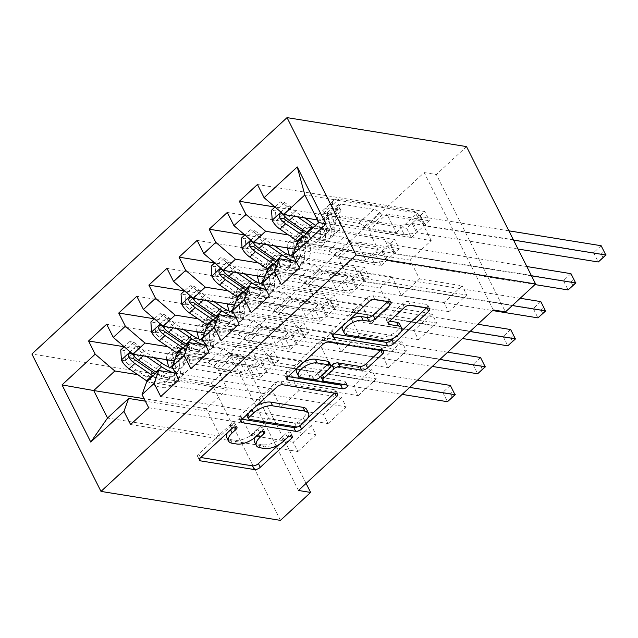 <?xml version="1.0" encoding="UTF-8"?>
<svg xmlns="http://www.w3.org/2000/svg" width="638" height="638" viewBox="0 0 638 638"><rect width="100%" height="100%" fill="white"/><g stroke="black" fill="none" stroke-linecap="round" stroke-linejoin="round"><path stroke-width="0.48" stroke-dasharray="3.19 2.39" d="M227.256 432.947A14.674 6.707 153.3 0 1 230.278 429.246L234.345 425.474A3.214 1.467 153.3 0 0 235.127 423.696A3.214 1.467 153.3 0 0 234.329 423.217A3.214 1.467 153.3 0 0 230.166 424.804L198.713 453.945A4.586 2.097 153.3 0 0 197.605 456.489A4.586 2.097 153.3 0 0 198.737 457.175L200.755 457.494M278.83 444.686L289.883 434.446A3.214 1.467 153.3 0 0 290.657 432.66A3.214 1.467 153.3 0 0 289.867 432.181A3.214 1.467 153.3 0 0 285.704 433.768L281.629 437.54L283.503 441.249M255.048 437.373A14.674 6.707 153.3 0 1 258.047 433.728L262.114 429.964A3.214 1.467 153.3 0 0 262.896 428.178A3.214 1.467 153.3 0 0 262.098 427.699A3.214 1.467 153.3 0 0 257.935 429.286L253.86 433.058L255.734 436.767M251.213 312.756L418.52 339.759L413.847 330.476L431.942 313.713L389.355 306.838L379.929 288.089L391.987 276.908L296.144 261.436M418.52 339.759L436.615 322.995L431.942 313.713M258.31 262.896L348.013 277.378L338.587 258.629L381.173 265.504L376.5 256.221L394.595 239.449L227.287 212.446M381.173 265.504L399.268 248.732L394.595 239.449M190.898 368.644L358.205 395.648L353.532 386.365L371.627 369.601L329.041 362.727L319.614 343.97L331.672 332.797L235.829 317.325M358.205 395.648L376.3 378.876L371.627 369.601M197.995 318.785L287.698 333.267L278.264 314.51L320.85 321.385L316.185 312.102L334.28 295.338L166.973 268.335M320.85 321.385L338.945 304.621L334.28 295.338M130.583 424.525L297.89 451.537L293.217 442.254L311.312 425.482L268.726 418.608L259.299 399.859L271.357 388.686L175.514 373.214M297.89 451.537L315.977 434.765L311.312 425.482M137.68 374.673L227.383 389.148L217.949 370.399L260.535 377.273L255.87 367.99L273.965 351.227L106.658 324.224M260.535 377.273L278.631 360.51L273.965 351.227M298.456 490.47L229.361 353.085L424.182 172.571L493.278 309.948M167.842 346.729L257.537 361.204L248.11 342.454L290.697 349.329L286.031 340.046L304.119 323.283L136.819 296.279M290.697 349.329L308.792 332.565L304.119 323.283M160.736 396.581L328.044 423.592L323.378 414.309L341.474 397.538L298.887 390.663L289.453 371.914L301.519 360.741L205.667 345.27M328.044 423.592L346.139 406.821L341.474 397.538M228.157 290.84L317.86 305.323L308.425 286.566L351.012 293.44L346.346 284.157L364.442 267.394L197.134 240.39M351.012 293.44L369.107 276.677L364.442 267.394M221.051 340.7L388.359 367.703L383.693 358.42L401.788 341.657L359.202 334.783L349.768 316.033L361.834 304.852L265.982 289.381M388.359 367.703L406.454 350.94L401.788 341.657M288.472 234.951L378.174 249.434L368.74 230.685L411.327 237.559L406.661 228.276L424.756 211.505L257.449 184.502M411.327 237.559L429.422 220.788L424.756 211.505M281.374 284.811L448.673 311.815L444.008 302.532L462.103 285.768L419.517 278.894L410.082 260.144L431.192 240.582L318.641 222.415M448.673 311.815L466.769 295.051L462.103 285.768M379.929 288.089L267.378 269.922M317.397 219.935L396.27 232.663L386.835 213.913L429.422 220.788M431.192 240.582L417.38 213.108L396.27 232.663M417.38 213.108L304.828 194.941M349.768 316.033L237.216 297.866M378.174 249.434L366.108 260.607L356.674 241.858L399.268 248.732M293.408 253.294L295.538 251.324L294.916 249.155L366.108 260.607M319.614 343.97L207.063 325.803M348.013 277.378L335.947 288.551L326.52 269.802L369.107 276.677M264.77 277.067L335.947 288.551M289.453 371.914L176.901 353.747M317.86 305.323L305.793 316.496L296.359 297.747L338.945 304.621M234.617 305.012L305.793 316.496M259.299 399.859L146.748 381.691M287.698 333.267L275.632 344.44L266.206 325.691L308.792 332.565M198.546 331.999L202.988 327.876L204.431 332.948L275.632 344.44M227.383 389.148L206.273 408.711L220.094 436.185L241.204 416.63L145.352 401.158M220.094 436.185L107.543 418.018M257.537 361.204L245.478 372.385L236.044 353.635L278.631 360.51M168.384 359.944L172.826 355.821L174.278 360.893L245.478 372.385M466.506 146.596L436.352 174.541L505.448 311.918M424.182 172.571L436.352 174.541M229.361 353.085L241.531 355.055L211.369 382.999L31.9 354.026M306.081 483.405L241.531 355.055M280.465 520.377L211.369 382.999M410.082 260.144L297.531 241.977M206.273 408.711L144.108 398.678M368.74 230.685L386.835 213.913M338.587 258.629L356.674 241.858M308.425 286.566L326.52 269.802M278.264 314.51L296.359 297.747M248.11 342.454L266.206 325.691M217.949 370.399L236.044 353.635M293.217 442.254L250.63 435.379L241.204 416.63M250.63 435.379L268.726 418.608M323.378 414.309L280.792 407.435L271.357 388.686M280.792 407.435L298.887 390.663M353.532 386.365L310.945 379.49L301.519 360.741M310.945 379.49L329.041 362.727M383.693 358.42L341.107 351.546L331.672 332.797M341.107 351.546L359.202 334.783M413.847 330.476L371.26 323.602L361.834 304.852M371.26 323.602L389.355 306.838M444.008 302.532L401.422 295.657L391.987 276.908M401.422 295.657L419.517 278.894M255.87 367.99L124.187 346.737M148.678 407.762L315.977 434.765M286.031 340.046L154.348 318.793L159.931 313.633L163.886 314.271L154.835 322.653L150.887 322.015M178.831 379.817L346.139 406.821M316.185 312.102L184.51 290.848L190.092 285.688L194.04 286.326L184.996 294.708L181.04 294.07M208.993 351.873L376.3 378.876M346.346 284.157L214.663 262.904M239.146 323.929L406.454 350.94M376.5 256.221L244.825 234.959M269.308 295.984L436.615 322.995M406.661 228.276L274.978 207.023L280.56 201.855L284.516 202.493L275.472 210.875L271.517 210.237M299.469 268.048L466.769 295.051M226.721 437.389A14.674 6.707 153.3 0 0 230.358 439.566L232.224 443.282M253.86 433.058A14.674 6.707 153.3 0 1 234.84 440.292L230.358 439.566M254.482 441.871A14.674 6.707 153.3 0 0 258.127 444.048L259.993 447.764M281.629 437.54A14.674 6.707 153.3 0 1 262.601 444.774L258.127 444.048M334.479 393.12L334.655 392.96A4.586 2.097 153.3 0 0 335.763 390.416A4.586 2.097 153.3 0 0 334.631 389.73L280.887 381.053A4.586 2.097 153.3 0 0 274.938 383.318L240.008 415.681A4.586 2.097 153.3 0 0 238.899 418.225A4.586 2.097 153.3 0 0 240.032 418.911L242.049 419.238M297.196 426.942A4.586 2.097 153.3 0 0 299.724 425.323L307.987 417.667M256.404 405.935A14.674 6.707 153.3 0 0 251.739 409.365L247.448 413.344A3.214 1.467 153.3 0 0 246.619 415.003M246.667 415.123A3.214 1.467 153.3 0 0 247.464 415.601L249.33 419.31M306.655 409.516A14.674 6.707 153.3 0 1 303.09 417.651L298.799 421.63A3.214 1.467 153.3 0 1 294.636 423.209L247.464 415.601M288.081 376.579L286.063 376.26A4.586 2.097 153.3 0 1 284.931 375.575A4.586 2.097 153.3 0 1 286.039 373.031L320.97 340.668L322.836 344.376M380.511 350.469L380.687 350.302A4.586 2.097 153.3 0 0 381.795 347.766A4.586 2.097 153.3 0 0 380.663 347.08L326.919 338.403A4.586 2.097 153.3 0 0 320.97 340.668M330.955 366.172L322.134 374.346A4.586 2.097 153.3 0 0 320.914 376.372M321.018 376.891A4.586 2.097 153.3 0 0 322.158 377.576L344.847 381.237L346.721 384.953M343.507 384.435A3.214 1.467 153.3 0 0 345.644 381.715A3.214 1.467 153.3 0 0 344.847 381.237M303.329 362.456A12.266 5.606 153.3 0 0 296.965 368.357M296.495 372.098A12.266 5.606 153.3 0 0 299.541 373.924L301.407 377.632M328.977 361.945A4.586 2.097 153.3 0 1 327.868 364.489L317.955 373.677A4.586 2.097 153.3 0 1 312.006 375.934L299.541 373.924M387.872 301.575L388.048 301.415A4.586 2.097 153.3 0 0 389.164 298.871A4.586 2.097 153.3 0 0 388.024 298.185L372.943 295.753A4.586 2.097 153.3 0 0 367.002 298.018L332.071 330.38A4.586 2.097 153.3 0 0 330.962 332.924A4.586 2.097 153.3 0 0 332.095 333.602L334.113 333.929M349.68 319.51A12.266 5.606 153.3 0 0 342.678 325.994M342.383 329.423A12.266 5.606 153.3 0 0 345.421 331.25L347.287 334.958M399.683 324.112A12.266 5.606 153.3 0 1 394.188 332.9A12.266 5.606 153.3 0 1 380.806 336.96L345.421 331.25M426.543 307.819L426.718 307.652A4.586 2.097 153.3 0 0 427.827 305.108A4.586 2.097 153.3 0 0 426.694 304.43L408.48 301.487A4.586 2.097 153.3 0 0 402.53 303.752L387.585 317.604A4.586 2.097 153.3 0 0 386.469 320.148A4.586 2.097 153.3 0 0 387.609 320.826L389.627 321.153M394.252 337.733L401.254 331.25M172.826 355.821A17.059 8.103 -132.8 0 1 173.759 348.675A17.059 8.103 -132.8 0 1 178.536 347.638L183.473 348.428A2.807 1.284 153.3 0 0 187.101 347.048A2.807 1.284 153.3 0 0 187.787 345.493A2.807 1.284 153.3 0 0 187.086 345.078L182.157 344.281A17.059 8.103 47.2 0 0 177.38 345.325A17.059 8.103 47.2 0 0 176.447 352.471L178.52 359.744L184.254 354.433L182.181 347.16A17.059 8.103 -132.8 0 1 183.114 340.014A17.059 8.103 -132.8 0 1 187.891 338.969L263.996 351.259L268.67 360.542L231.554 354.553L216.481 368.525L213.714 366.156A10.152 4.825 47.2 0 0 207.852 363.038L175.235 357.774A10.982 5.216 -132.8 0 0 172.164 358.444A10.982 5.216 -132.8 0 0 171.558 363.046L173.632 370.319A35.744 16.987 47.2 0 1 171.678 385.296L177.412 379.985A35.744 16.987 47.2 0 0 179.366 365.008L173.632 370.319M174.708 373.078A35.744 16.987 47.2 0 0 186.759 371.324A35.744 16.987 47.2 0 0 188.712 356.347L182.986 361.658L180.913 354.377A10.982 5.216 -132.8 0 1 181.511 349.776A10.982 5.216 -132.8 0 1 184.581 349.106L189.518 349.903A2.807 1.284 -26.7 0 1 190.212 350.318A2.807 1.284 -26.7 0 1 189.534 351.873A2.807 1.284 -26.7 0 1 185.897 353.261L180.969 352.463A10.982 5.216 47.2 0 0 177.89 353.133A10.982 5.216 47.2 0 0 177.292 357.735L179.366 365.008M121.443 360.175L125.399 360.813A6.308 2.999 47.2 0 0 129.267 365.119L146.7 377.082A29.675 14.1 47.2 0 0 167.547 380.838A29.675 14.1 47.2 0 0 169.174 368.405L168.775 367.01M166.765 359.68A17.059 8.103 -132.8 0 1 168.033 353.986A17.059 8.103 -132.8 0 1 172.81 352.942L248.924 365.231L261.373 363.373A4.673 2.137 -26.7 0 1 262.728 363.357L442.812 392.426L447.477 401.709M216.481 368.525L253.589 374.514L248.924 365.231M147.25 381.229A35.744 16.987 47.2 0 0 171.678 385.296M140.48 346.841L136.524 346.203L129.769 341.569L133.725 342.207L140.48 346.841A6.308 2.999 47.2 0 0 144.347 351.147L153.718 357.575M136.524 346.203A12.385 5.886 47.2 0 0 144.204 354.832L146.509 356.411M188.712 356.347L186.639 349.074A10.982 5.216 -132.8 0 1 187.237 344.472A10.982 5.216 -132.8 0 1 190.315 343.802L222.925 349.066A10.152 4.825 -132.8 0 1 228.787 352.184L231.554 354.553M173.113 368.445A29.675 14.1 47.2 0 0 182.627 366.866A29.675 14.1 47.2 0 0 184.254 354.433M129.769 341.569L124.195 346.737M133.725 342.207L124.681 350.597L120.726 349.959M125.399 360.813L124.681 350.597M152.976 375.918A35.744 16.987 47.2 0 0 177.412 379.985M172.778 365.072L174.908 363.102A29.675 14.1 -132.8 0 1 173.281 375.535A29.675 14.1 -132.8 0 1 155.417 373.653M417.531 380.136L270.265 356.371A4.673 2.137 -26.7 0 1 269.348 355.988L263.996 351.259M450.348 385.44L442.812 392.426L450.428 393.75L453.443 390.958M174.908 363.102L174.286 360.933M182.986 361.658A35.744 16.987 -132.8 0 1 181.025 376.635A35.744 16.987 -132.8 0 1 156.597 372.568M133.326 358.42L134.937 353.867L136.947 355.063A6.308 2.999 47.2 0 0 138.613 356.459L156.055 368.413A29.675 14.1 47.2 0 0 176.901 372.177A29.675 14.1 47.2 0 0 178.52 359.744M253.589 374.514L266.046 372.656A4.673 2.137 -26.7 0 1 267.402 372.64L402.147 394.388M409.692 387.402L274.938 365.654A4.673 2.137 -26.7 0 1 274.021 365.271L268.67 360.542M452.294 397.466L450.428 393.75M202.988 327.876A17.059 8.103 -132.8 0 1 203.921 320.731A17.059 8.103 -132.8 0 1 208.698 319.694L213.626 320.491A2.807 1.284 153.3 0 0 217.263 319.104A2.807 1.284 153.3 0 0 217.941 317.549A2.807 1.284 153.3 0 0 217.247 317.134L212.318 316.336A17.059 8.103 47.2 0 0 207.541 317.381A17.059 8.103 47.2 0 0 206.608 324.527L208.682 331.8L214.408 326.496L212.334 319.215A17.059 8.103 -132.8 0 1 213.267 312.07A17.059 8.103 -132.8 0 1 218.044 311.025L294.158 323.314L298.823 332.597L261.716 326.608L246.635 340.58L243.868 338.212A10.152 4.825 47.2 0 0 238.006 335.094L205.396 329.83A10.982 5.216 -132.8 0 0 202.318 330.5A10.982 5.216 -132.8 0 0 201.72 335.102L203.793 342.375A35.744 16.987 47.2 0 1 201.839 357.352L207.565 352.04A35.744 16.987 47.2 0 0 209.519 337.063L203.793 342.375M204.862 345.142A35.744 16.987 47.2 0 0 216.92 343.38A35.744 16.987 47.2 0 0 218.874 328.403L213.14 333.714L211.066 326.433A10.982 5.216 -132.8 0 1 211.664 321.839A10.982 5.216 -132.8 0 1 214.743 321.161L219.671 321.959A2.807 1.284 -26.7 0 1 220.373 322.381A2.807 1.284 -26.7 0 1 219.687 323.929A2.807 1.284 -26.7 0 1 216.059 325.316L211.122 324.519A10.982 5.216 47.2 0 0 208.052 325.189A10.982 5.216 47.2 0 0 207.446 329.79L209.519 337.063M151.605 332.231L155.56 332.869A6.308 2.999 47.2 0 0 159.428 337.175L176.862 349.138A29.675 14.1 47.2 0 0 197.708 352.894A29.675 14.1 47.2 0 0 199.335 340.469L198.936 339.065M196.919 331.736A17.059 8.103 -132.8 0 1 198.187 326.042A17.059 8.103 -132.8 0 1 202.964 324.997L279.077 337.287L291.534 335.428A4.673 2.137 -26.7 0 1 292.89 335.413L472.965 364.481L477.639 373.764M246.635 340.58L283.75 346.57L279.077 337.287M177.404 353.285A35.744 16.987 47.2 0 0 201.839 357.352M163.886 314.271L170.641 318.896A6.308 2.999 47.2 0 0 174.501 323.203L183.872 329.631M170.641 318.896L166.685 318.258A12.385 5.886 47.2 0 0 174.365 326.887L176.662 328.466M218.874 328.403L216.8 321.129A10.982 5.216 -132.8 0 1 217.399 316.528A10.982 5.216 -132.8 0 1 220.477 315.858L253.087 321.121A10.152 4.825 -132.8 0 1 258.948 324.24L261.716 326.608M203.275 340.501A29.675 14.1 47.2 0 0 212.789 338.922A29.675 14.1 47.2 0 0 214.408 326.496M166.685 318.258L159.931 313.633M155.56 332.869L154.835 322.653M183.138 347.973A35.744 16.987 47.2 0 0 207.565 352.04M202.932 337.127L205.061 335.157A29.675 14.1 -132.8 0 1 203.442 347.59A29.675 14.1 -132.8 0 1 185.578 345.716M447.685 352.2L300.426 328.426A4.673 2.137 -26.7 0 1 299.509 328.044L294.158 323.314M480.51 357.495L472.965 364.481L480.581 365.805L483.604 363.014M205.061 335.157L204.447 332.988M213.14 333.714A35.744 16.987 -132.8 0 1 211.186 348.691A35.744 16.987 -132.8 0 1 186.759 344.624M163.488 330.476L165.098 325.93L167.108 327.119A6.308 2.999 47.2 0 0 168.775 328.514L186.208 340.469A29.675 14.1 47.2 0 0 207.055 344.233A29.675 14.1 47.2 0 0 208.682 331.8M283.75 346.57L296.199 344.711A4.673 2.137 -26.7 0 1 297.555 344.695L432.309 366.443M439.845 359.457L305.092 337.709A4.673 2.137 -26.7 0 1 304.174 337.327L298.823 332.597M482.456 369.522L480.581 365.805M234.593 305.004L233.141 299.932A17.059 8.103 -132.8 0 1 234.074 292.786A17.059 8.103 -132.8 0 1 238.851 291.749L243.788 292.547A2.807 1.284 153.3 0 0 247.424 291.159A2.807 1.284 153.3 0 0 248.102 289.604A2.807 1.284 153.3 0 0 247.408 289.189L242.472 288.392A17.059 8.103 47.2 0 0 237.695 289.437A17.059 8.103 47.2 0 0 236.762 296.582L238.835 303.855L244.569 298.552L242.496 291.271A17.059 8.103 -132.8 0 1 243.429 284.125A17.059 8.103 -132.8 0 1 248.206 283.089L324.319 295.37L328.985 304.653L291.869 298.664L276.796 312.636L274.029 310.267A10.152 4.825 47.2 0 0 268.167 307.149L235.55 301.886A10.982 5.216 -132.8 0 0 232.479 302.556A10.982 5.216 -132.8 0 0 231.873 307.157L233.955 314.43A35.744 16.987 47.2 0 1 231.993 329.407L237.727 324.096A35.744 16.987 47.2 0 0 239.681 309.119L233.955 314.43M235.023 317.198A35.744 16.987 47.2 0 0 247.073 315.435A35.744 16.987 47.2 0 0 249.027 300.458L243.301 305.769L241.228 298.496A10.982 5.216 -132.8 0 1 241.826 293.895A10.982 5.216 -132.8 0 1 244.904 293.225L249.833 294.014A2.807 1.284 -26.7 0 1 250.527 294.437A2.807 1.284 -26.7 0 1 249.849 295.992A2.807 1.284 -26.7 0 1 246.212 297.372L241.284 296.574A10.982 5.216 47.2 0 0 238.205 297.244A10.982 5.216 47.2 0 0 237.607 301.846L239.681 309.119M181.758 304.286L185.714 304.924A6.308 2.999 47.2 0 0 189.582 309.231L207.015 321.193A29.675 14.1 47.2 0 0 227.87 324.949A29.675 14.1 47.2 0 0 229.489 312.524L229.09 311.121M227.08 303.792A17.059 8.103 -132.8 0 1 228.348 298.098A17.059 8.103 -132.8 0 1 233.125 297.061L309.239 309.342L321.688 307.492A4.673 2.137 -26.7 0 1 323.043 307.468L503.127 336.537L507.792 345.82M276.796 312.636L313.904 318.625L309.239 309.342M207.565 325.34A35.744 16.987 47.2 0 0 231.993 329.407M194.04 286.326L200.795 290.952A6.308 2.999 47.2 0 0 204.662 295.258L214.033 301.686M200.795 290.952L196.839 290.314A12.385 5.886 47.2 0 0 204.519 298.943L206.824 300.522M249.027 300.458L246.954 293.185A10.982 5.216 -132.8 0 1 247.552 288.583A10.982 5.216 -132.8 0 1 250.63 287.913L283.248 293.177A10.152 4.825 -132.8 0 1 289.11 296.295L291.869 298.664M233.428 312.556A29.675 14.1 47.2 0 0 242.942 310.985A29.675 14.1 47.2 0 0 244.569 298.552M196.839 290.314L190.092 285.688M185.714 304.924L184.996 294.708M213.291 320.029A35.744 16.987 47.2 0 0 237.727 324.096M233.093 309.183L235.223 307.213A29.675 14.1 -132.8 0 1 233.596 319.646A29.675 14.1 -132.8 0 1 215.732 317.772M477.846 324.256L330.588 300.482A4.673 2.137 -26.7 0 1 329.671 300.099L324.319 295.37M510.663 329.551L503.127 336.537L510.743 337.861L513.757 335.07M235.223 307.213L234.601 305.044M243.301 305.769A35.744 16.987 -132.8 0 1 241.347 320.747A35.744 16.987 -132.8 0 1 216.912 316.679M193.641 302.532L195.26 297.986L197.262 299.182A6.308 2.999 47.2 0 0 198.928 300.57L216.37 312.532A29.675 14.1 47.2 0 0 237.216 316.288A29.675 14.1 47.2 0 0 238.835 303.855M313.904 318.625L326.361 316.767A4.673 2.137 -26.7 0 1 327.717 316.751L462.462 338.499M470.007 331.513L335.253 309.765A4.673 2.137 -26.7 0 1 334.336 309.382L328.985 304.653M512.609 341.577L510.743 337.861M264.746 277.059L263.303 271.995A17.059 8.103 -132.8 0 1 264.236 264.842A17.059 8.103 -132.8 0 1 269.013 263.805L273.941 264.603A2.807 1.284 153.3 0 0 277.578 263.215A2.807 1.284 153.3 0 0 278.256 261.668A2.807 1.284 153.3 0 0 277.562 261.245L272.633 260.448A17.059 8.103 47.2 0 0 267.856 261.492A17.059 8.103 47.2 0 0 266.923 268.638L268.997 275.919L274.723 270.608L272.649 263.327A17.059 8.103 -132.8 0 1 273.582 256.181A17.059 8.103 -132.8 0 1 278.359 255.144L354.473 267.426L359.146 276.709L322.031 270.719L306.95 284.692L304.182 282.323A10.152 4.825 47.2 0 0 298.321 279.205L265.711 273.941A10.982 5.216 -132.8 0 0 262.633 274.611A10.982 5.216 -132.8 0 0 262.035 279.213L264.108 286.486A35.744 16.987 47.2 0 1 262.154 301.463L267.88 296.16A35.744 16.987 47.2 0 0 269.842 281.183L264.108 286.486M265.177 289.253A35.744 16.987 47.2 0 0 277.235 287.491A35.744 16.987 47.2 0 0 279.189 272.514L273.455 277.825L271.381 270.552A10.982 5.216 -132.8 0 1 271.987 265.95A10.982 5.216 -132.8 0 1 275.058 265.28L279.994 266.078A2.807 1.284 -26.7 0 1 280.688 266.493A2.807 1.284 -26.7 0 1 280.01 268.048A2.807 1.284 -26.7 0 1 276.374 269.427L271.437 268.63A10.982 5.216 47.2 0 0 268.367 269.3A10.982 5.216 47.2 0 0 267.761 273.901L269.842 281.183M211.92 276.342L215.875 276.988A6.308 2.999 47.2 0 0 219.743 281.286L237.176 293.249A29.675 14.1 47.2 0 0 258.023 297.013A29.675 14.1 47.2 0 0 259.65 284.58L259.251 283.176M257.234 275.847A17.059 8.103 -132.8 0 1 258.51 270.153A17.059 8.103 -132.8 0 1 263.279 269.116L339.392 281.398L351.849 279.548A4.673 2.137 -26.7 0 1 353.205 279.524L533.28 308.593L537.954 317.876M306.95 284.692L344.065 290.681L339.392 281.398M237.719 297.396A35.744 16.987 47.2 0 0 262.154 301.463M230.956 263.016L227 262.377L220.246 257.744L224.201 258.382L230.956 263.016A6.308 2.999 47.2 0 0 234.816 267.314L244.187 273.742M227 262.377A12.385 5.886 47.2 0 0 234.68 270.998L236.977 272.578M279.189 272.514L277.115 265.241A10.982 5.216 -132.8 0 1 277.713 260.639A10.982 5.216 -132.8 0 1 280.792 259.969L313.402 265.233A10.152 4.825 -132.8 0 1 319.263 268.351L322.031 270.719M263.59 284.612A29.675 14.1 47.2 0 0 273.104 283.041A29.675 14.1 47.2 0 0 274.723 270.608M220.246 257.744L214.671 262.912M224.201 258.382L215.15 266.764L211.202 266.126M215.875 276.988L215.15 266.764M243.453 292.084A35.744 16.987 47.2 0 0 267.88 296.16M263.247 281.238L265.376 279.269A29.675 14.1 -132.8 0 1 263.757 291.702A29.675 14.1 -132.8 0 1 245.893 289.827M520.169 298.273L360.741 272.538A4.673 2.137 -26.7 0 1 359.824 272.155L354.473 267.426M540.825 301.607L533.28 308.593L540.904 309.924L543.919 307.125M265.376 279.269L264.762 277.099M273.455 277.825A35.744 16.987 -132.8 0 1 271.501 292.802A35.744 16.987 -132.8 0 1 247.073 288.735M223.802 274.587L225.413 270.041L227.423 271.238A6.308 2.999 47.2 0 0 229.09 272.625L246.523 284.588A29.675 14.1 47.2 0 0 267.37 288.344A29.675 14.1 47.2 0 0 268.997 275.919M344.065 290.681L356.514 288.831A4.673 2.137 -26.7 0 1 357.87 288.807L492.624 310.562M512.33 305.538L365.414 281.821A4.673 2.137 -26.7 0 1 364.489 281.438L359.146 276.709M542.771 313.633L540.904 309.924M294.908 249.115L293.464 244.051A17.059 8.103 -132.8 0 1 294.397 236.905A17.059 8.103 -132.8 0 1 299.166 235.861L304.103 236.658A2.807 1.284 153.3 0 0 307.739 235.278A2.807 1.284 153.3 0 0 308.417 233.723A2.807 1.284 153.3 0 0 307.723 233.301L302.787 232.511A17.059 8.103 47.2 0 0 298.01 233.548A17.059 8.103 47.2 0 0 297.077 240.693L299.158 247.975L304.884 242.663L302.811 235.382A17.059 8.103 -132.8 0 1 303.744 228.237A17.059 8.103 -132.8 0 1 308.521 227.2L384.634 239.481L389.3 248.764L352.192 242.775L337.111 256.747L334.344 254.379A10.152 4.825 47.2 0 0 328.482 251.26L295.865 245.997A10.982 5.216 -132.8 0 0 292.794 246.667A10.982 5.216 -132.8 0 0 292.188 251.268L294.27 258.542A35.744 16.987 47.2 0 1 292.308 273.519L298.042 268.215A35.744 16.987 47.2 0 0 299.996 253.238L294.27 258.542M295.338 261.309A35.744 16.987 47.2 0 0 307.388 259.546A35.744 16.987 47.2 0 0 309.342 244.569L303.616 249.881L301.543 242.607A10.982 5.216 -132.8 0 1 302.141 238.006A10.982 5.216 -132.8 0 1 305.219 237.336L310.148 238.134A2.807 1.284 -26.7 0 1 310.842 238.548A2.807 1.284 -26.7 0 1 310.164 240.103A2.807 1.284 -26.7 0 1 306.527 241.483L301.599 240.686A10.982 5.216 47.2 0 0 298.52 241.355A10.982 5.216 47.2 0 0 297.922 245.957L299.996 253.238M242.081 248.405L246.037 249.043A6.308 2.999 47.2 0 0 249.897 253.342L267.33 265.304A29.675 14.1 47.2 0 0 288.185 269.069A29.675 14.1 47.2 0 0 289.804 256.635L289.405 255.24M287.395 247.903A17.059 8.103 -132.8 0 1 288.663 242.209A17.059 8.103 -132.8 0 1 293.44 241.172L369.554 253.453L382.01 251.603A4.673 2.137 -26.7 0 1 383.358 251.579L563.442 280.648L568.107 289.931M337.111 256.747L374.219 262.736L369.554 253.453M267.88 269.451A35.744 16.987 47.2 0 0 292.308 273.519M261.109 235.071L257.154 234.433L250.407 229.8L254.355 230.438L261.109 235.071A6.308 2.999 47.2 0 0 264.977 239.37L274.348 245.797M257.154 234.433A12.385 5.886 47.2 0 0 264.842 243.062L267.139 244.633M309.342 244.569L307.269 237.296A10.982 5.216 -132.8 0 1 307.875 232.695A10.982 5.216 -132.8 0 1 310.945 232.025L343.563 237.288A10.152 4.825 -132.8 0 1 349.425 240.406L352.192 242.775M293.743 256.667A29.675 14.1 47.2 0 0 303.257 255.096A29.675 14.1 47.2 0 0 304.884 242.663M250.407 229.8L244.825 234.967M254.355 230.438L245.311 238.819L241.355 238.181M246.037 249.043L245.311 238.819M273.606 264.14A35.744 16.987 47.2 0 0 298.042 268.215M295.538 251.324A29.675 14.1 -132.8 0 1 293.911 263.757A29.675 14.1 -132.8 0 1 276.047 261.883M526.836 266.54L390.903 244.593A4.673 2.137 -26.7 0 1 389.985 244.21L384.634 239.481M570.978 273.662L563.442 280.648L571.058 281.98L574.072 279.181M303.616 249.881A35.744 16.987 -132.8 0 1 301.662 264.858A35.744 16.987 -132.8 0 1 277.227 260.79M253.956 246.643L255.575 242.097L257.577 243.293A6.308 2.999 47.2 0 0 259.251 244.681L276.685 256.643A29.675 14.1 47.2 0 0 297.531 260.4A29.675 14.1 47.2 0 0 299.158 247.975M374.219 262.736L386.676 260.886A4.673 2.137 -26.7 0 1 388.032 260.862L534.947 284.58M531.502 275.823L395.568 253.876A4.673 2.137 -26.7 0 1 394.651 253.493L389.3 248.764M572.924 285.688L571.058 281.98M272.235 220.461L276.19 221.099A6.308 2.999 47.2 0 0 280.058 225.397L297.491 237.36A29.675 14.1 47.2 0 0 318.338 241.124A29.675 14.1 47.2 0 0 319.965 228.691L325.691 223.38L323.618 216.107A17.059 8.103 -132.8 0 1 324.551 208.961A17.059 8.103 -132.8 0 1 329.328 207.916L334.256 208.714A2.807 1.284 153.3 0 0 337.893 207.334A2.807 1.284 153.3 0 0 338.571 205.779A2.807 1.284 153.3 0 0 337.877 205.356L332.948 204.567A17.059 8.103 47.2 0 0 328.171 205.603A17.059 8.103 47.2 0 0 327.238 212.749L329.312 220.03L335.046 214.719L332.964 207.446A17.059 8.103 -132.8 0 1 333.897 200.292A17.059 8.103 -132.8 0 1 338.674 199.255L414.788 211.537L419.461 220.82L382.345 214.831L367.265 228.803L364.497 226.434A10.152 4.825 47.2 0 0 358.636 223.316L326.026 218.052A10.982 5.216 -132.8 0 0 322.948 218.722A10.982 5.216 -132.8 0 0 322.349 223.324L324.423 230.605A35.744 16.987 47.2 0 1 322.469 245.582L328.195 240.271A35.744 16.987 47.2 0 0 330.157 225.294L324.423 230.605M313.114 227.535A35.744 16.987 47.2 0 0 337.55 231.61A35.744 16.987 47.2 0 0 339.504 216.633L333.77 221.936L331.696 214.663A10.982 5.216 -132.8 0 1 332.302 210.061A10.982 5.216 -132.8 0 1 335.373 209.392L340.309 210.189A2.807 1.284 -26.7 0 1 341.003 210.604A2.807 1.284 -26.7 0 1 340.325 212.159A2.807 1.284 -26.7 0 1 336.689 213.539L331.752 212.741A10.982 5.216 47.2 0 0 328.682 213.411A10.982 5.216 47.2 0 0 328.084 218.013L330.157 225.294M319.965 228.691L318.274 222.758M317.644 220.421A17.059 8.103 -132.8 0 1 318.825 214.264A17.059 8.103 -132.8 0 1 323.602 213.228L399.707 225.509L412.164 223.659A4.673 2.137 -26.7 0 1 413.52 223.643L593.603 252.704L598.269 261.987M367.265 228.803L404.38 234.792L399.707 225.509M298.034 241.507A35.744 16.987 47.2 0 0 322.469 245.582M284.516 202.493L291.271 207.127A6.308 2.999 47.2 0 0 295.139 211.433L304.501 217.853M291.271 207.127L287.315 206.489A12.385 5.886 47.2 0 0 294.995 215.118L297.292 216.689M339.504 216.633L337.43 209.352A10.982 5.216 -132.8 0 1 338.028 204.75A10.982 5.216 -132.8 0 1 341.107 204.08L373.716 209.344A10.152 4.825 -132.8 0 1 379.578 212.462L382.345 214.831M315.555 225.278A29.675 14.1 47.2 0 0 333.419 227.152A29.675 14.1 47.2 0 0 335.046 214.719M287.315 206.489L280.56 201.855M276.19 221.099L275.472 210.875M303.768 236.204A35.744 16.987 47.2 0 0 328.195 240.271M325.691 223.38A29.675 14.1 -132.8 0 1 324.072 235.813A29.675 14.1 -132.8 0 1 306.208 233.939M508.877 230.828L421.056 216.657A4.673 2.137 -26.7 0 1 420.139 216.266L414.788 211.537M601.14 245.718L593.603 252.704L601.219 254.036L604.234 251.236M333.77 221.936A35.744 16.987 -132.8 0 1 331.816 236.913A35.744 16.987 -132.8 0 1 307.388 232.846M284.117 218.698L285.728 214.153L287.738 215.349A6.308 2.999 47.2 0 0 289.405 216.737L306.838 228.699A29.675 14.1 47.2 0 0 327.693 232.463A29.675 14.1 47.2 0 0 329.312 220.03M404.38 234.792L416.837 232.942A4.673 2.137 -26.7 0 1 418.185 232.918L518.032 249.035M513.542 240.111L425.729 225.932A4.673 2.137 -26.7 0 1 424.812 225.549L419.461 220.82M603.085 257.744L601.219 254.036M230.166 424.804L232.033 428.513M285.704 433.768L287.571 437.485M257.935 429.286L259.802 432.995M230.278 429.246L230.581 429.86M234.84 440.292L236.706 444.008M262.114 429.964L262.864 431.455M258.047 433.728L258.35 434.342M262.601 444.774L264.475 448.49M289.883 434.446L290.633 435.937M198.737 457.175L199.598 458.881M198.713 453.945L200.579 457.661M234.345 425.474L235.095 426.974M280.887 381.053L282.754 384.77M334.631 389.73L336.497 393.447M299.724 425.323L300.004 425.873M240.032 418.911L240.893 420.617M240.008 415.681L241.874 419.397M274.938 383.318L276.804 387.035M247.448 413.344L247.751 413.95M294.636 423.209L296.503 426.926M298.799 421.63L300.665 425.347M303.09 417.651L304.964 421.367M251.739 409.365L252.042 409.971M286.039 373.031L287.905 376.747M326.919 338.403L328.785 342.12M380.663 347.08L382.529 350.796M322.134 374.346L322.437 374.961M322.158 377.576L324.024 381.285M286.063 376.26L286.925 377.967M312.006 375.934L313.872 379.65M317.955 373.677L319.821 377.385M327.868 364.489L329.734 368.198M380.806 336.96L382.672 340.668M387.609 320.826L388.47 322.541M387.585 317.604L389.451 321.313M402.53 303.752L404.396 307.46M408.48 301.487L410.346 305.203M426.694 304.43L428.561 308.146M332.095 333.602L332.956 335.317M332.071 330.38L333.937 334.097M367.002 298.018L368.868 301.726M372.943 295.753L374.817 299.469M388.024 298.185L389.89 301.902M185.897 353.261L183.473 348.428M136.357 346.091L130.152 351.841M125.383 360.558L140.312 346.729M146.7 377.082L152.434 371.771M169.174 368.405L170.107 367.544M180.969 352.463L175.235 357.774M222.925 349.066L207.852 363.038M190.315 343.802L184.581 349.106M172.81 352.942L178.536 347.638M182.157 344.281L187.891 338.969M177.292 357.735L171.558 363.046M186.639 349.074L180.913 354.377M176.447 352.471L182.181 347.16M156.055 368.413L161.781 363.11M129.267 365.119L135.001 359.808M144.204 354.832L143.095 355.86M138.613 356.459L144.347 351.147M228.787 352.184L213.714 366.156M261.373 363.373L266.046 372.656M262.728 363.357L267.402 372.64M270.265 356.371L274.938 365.654M269.348 355.988L274.021 365.271M136.947 355.063L132.568 354.361M189.518 349.903L187.086 345.078M216.059 325.316L213.626 320.491M166.51 318.147L160.305 323.897M155.536 332.613L170.466 318.785M176.862 349.138L182.588 343.826M199.335 340.469L200.268 339.599M211.122 324.519L205.396 329.83M253.087 321.121L238.006 335.094M220.477 315.858L214.743 321.161M202.964 324.997L208.698 319.694M212.318 316.336L218.044 311.025M207.446 329.79L201.72 335.102M216.8 321.129L211.066 326.433M206.608 324.527L212.334 319.215M186.208 340.469L191.942 335.165M159.428 337.175L165.154 331.864M174.365 326.887L173.257 327.916M168.775 328.514L174.501 323.203M258.948 324.24L243.868 338.212M291.534 335.428L296.199 344.711M292.89 335.413L297.555 344.695M300.426 328.426L305.092 337.709M299.509 328.044L304.174 337.327M167.108 327.119L162.73 326.417M219.671 321.959L217.247 317.134M246.212 297.372L243.788 292.547M196.671 290.202L190.467 295.952M185.698 304.669L200.627 290.84M207.015 321.193L212.749 315.882M229.489 312.524L230.43 311.655M241.284 296.574L235.55 301.886M283.248 293.177L268.167 307.149M250.63 287.913L244.904 293.225M233.125 297.061L238.851 291.749M242.472 288.392L248.206 283.089M237.607 301.846L231.873 307.157M246.954 293.185L241.228 298.496M228.699 304.055L233.141 299.932M236.762 296.582L242.496 291.271M216.37 312.532L222.096 307.221M189.582 309.231L195.316 303.919M204.519 298.943L203.418 299.972M198.928 300.57L204.662 295.258M289.11 296.295L274.029 310.267M321.688 307.492L326.361 316.767M323.043 307.468L327.717 316.751M330.588 300.482L335.253 309.765M329.671 300.099L334.336 309.382M197.262 299.182L192.883 298.472M249.833 294.014L247.408 289.189M276.374 269.427L273.941 264.603M226.825 262.258L220.62 268.008M215.851 276.725L230.781 262.896M237.176 293.249L242.903 287.937M259.65 284.58L260.583 283.711M271.437 268.63L265.711 273.941M313.402 265.233L298.321 279.205M280.792 259.969L275.058 265.28M263.279 269.116L269.013 263.805M272.633 260.448L278.359 255.144M267.761 273.901L262.035 279.213M277.115 265.241L271.381 270.552M258.861 276.11L263.303 271.995M266.923 268.638L272.649 263.327M246.523 284.588L252.257 279.277M219.743 281.286L225.469 275.983M234.68 270.998L233.572 272.027M229.09 272.625L234.816 267.314M319.263 268.351L304.182 282.323M351.849 279.548L356.514 288.831M353.205 279.524L357.87 288.807M360.741 272.538L365.414 281.821M359.824 272.155L364.489 281.438M227.423 271.238L223.045 270.528M279.994 266.078L277.562 261.245M306.527 241.483L304.103 236.658M256.986 234.313L250.782 240.063M246.013 248.788L260.942 234.951M267.33 265.304L273.064 259.993M289.804 256.635L290.745 255.766M301.599 240.686L295.865 245.997M343.563 237.288L328.482 251.26M310.945 232.025L305.219 237.336M293.44 241.172L299.166 235.861M302.787 232.511L308.521 227.2M297.922 245.957L292.188 251.268M307.269 237.296L301.543 242.607M289.014 248.166L293.464 244.051M297.077 240.693L302.811 235.382M276.685 256.643L282.411 251.332M249.897 253.342L255.631 248.038M264.842 243.062L263.733 244.083M259.251 244.681L264.977 239.37M349.425 240.406L334.344 254.379M382.01 251.603L386.676 260.886M383.358 251.579L388.032 260.862M390.903 244.593L395.568 253.876M389.985 244.21L394.651 253.493M257.577 243.293L253.198 242.584M310.148 238.134L307.723 233.301M336.689 213.539L334.256 208.714M287.14 206.369L280.935 212.119M276.166 220.844L291.095 207.007M297.491 237.36L303.225 232.049M331.752 212.741L326.026 218.052M373.716 209.344L358.636 223.316M341.107 204.08L335.373 209.392M323.602 213.228L329.328 207.916M332.948 204.567L338.674 199.255M328.084 218.013L322.349 223.324M337.43 209.352L331.696 214.663M318.059 221.25L323.618 216.107M327.238 212.749L332.964 207.446M306.838 228.699L312.572 223.388M280.058 225.397L285.784 220.094M294.995 215.118L293.887 216.138M289.405 216.737L295.139 211.433M379.578 212.462L364.497 226.434M412.164 223.659L416.837 232.942M413.52 223.643L418.185 232.918M421.056 216.657L425.729 225.932M420.139 216.266L424.812 225.549M287.738 215.349L283.36 214.639M340.309 210.189L337.877 205.356M262.896 428.178L264.762 431.894M290.657 432.66L292.531 436.376M197.605 456.489L199.471 460.205M235.127 423.696L236.993 427.412M335.763 390.416L337.638 394.125M238.899 418.225L240.765 421.941M381.795 347.766L383.669 351.474M345.644 381.715L347.511 385.424M284.931 375.575L286.797 379.291M386.469 320.148L388.343 323.857M427.827 305.108L429.693 308.824M330.962 332.924L332.829 336.633M389.164 298.871L391.03 302.579M167.547 380.838L173.281 375.535M177.89 353.133L172.164 358.444M187.237 344.472L181.511 349.776M173.759 348.675L168.033 353.986M183.114 340.014L177.38 345.325M181.025 376.635L186.759 371.324M176.901 372.177L182.627 366.866M134.937 353.867L130.91 353.221M190.212 350.318L187.787 345.493M197.708 352.894L203.442 347.59M208.052 325.189L202.318 330.5M217.399 316.528L211.664 321.839M203.921 320.731L198.187 326.042M213.267 312.07L207.541 317.381M211.186 348.691L216.92 343.38M207.055 344.233L212.789 338.922M165.098 325.93L161.063 325.276M220.373 322.381L217.941 317.549M227.87 324.949L233.596 319.646M238.205 297.244L232.479 302.556M247.552 288.583L241.826 293.895M234.074 292.786L228.348 298.098M243.429 284.125L237.695 289.437M241.347 320.747L247.073 315.435M237.216 316.288L242.942 310.985M195.26 297.986L191.225 297.332M250.527 294.437L248.102 289.604M258.023 297.013L263.757 291.702M268.367 269.3L262.633 274.611M277.713 260.639L271.987 265.95M264.236 264.842L258.51 270.153M273.582 256.181L267.856 261.492M271.501 292.802L277.235 287.491M267.37 288.344L273.104 283.041M225.413 270.041L221.386 269.388M280.688 266.493L278.256 261.668M288.185 269.069L293.911 263.757M298.52 241.355L292.794 246.667M307.875 232.695L302.141 238.006M294.397 236.905L288.663 242.209M303.744 228.237L298.01 233.548M301.662 264.858L307.388 259.546M297.531 260.4L303.257 255.096M255.575 242.097L251.539 241.443M310.842 238.548L308.417 233.723M318.338 241.124L324.072 235.813M328.682 213.411L322.948 218.722M338.028 204.75L332.302 210.061M324.551 208.961L318.825 214.264M333.897 200.292L328.171 205.603M331.816 236.913L337.55 231.61M327.693 232.463L333.419 227.152M285.728 214.153L281.701 213.499M341.003 210.604L338.571 205.779"/><path stroke-width="0.96" d="M236.196 426.934A3.214 1.467 153.3 0 0 232.033 428.513L200.579 457.661A4.586 2.097 153.3 0 0 199.471 460.205A4.586 2.097 153.3 0 0 200.603 460.883L254.355 469.56A4.586 2.097 153.3 0 0 260.296 467.295L291.749 438.154A3.214 1.467 153.3 0 0 292.531 436.376A3.214 1.467 153.3 0 0 291.733 435.898A3.214 1.467 153.3 0 0 287.571 437.485L283.503 441.249A14.674 6.707 153.3 0 1 264.475 448.49L259.993 447.764A14.674 6.707 153.3 0 1 256.356 445.579A14.674 6.707 153.3 0 1 259.913 437.445L263.98 433.673A3.214 1.467 153.3 0 0 264.762 431.894A3.214 1.467 153.3 0 0 263.965 431.416A3.214 1.467 153.3 0 0 259.802 432.995L255.734 436.767A14.674 6.707 153.3 0 1 236.706 444.008L232.224 443.282A14.674 6.707 153.3 0 1 228.587 441.097A14.674 6.707 153.3 0 1 232.144 432.963L236.212 429.191A3.214 1.467 153.3 0 0 236.993 427.412A3.214 1.467 153.3 0 0 236.196 426.934M389.922 305.124A4.586 2.097 153.3 0 0 391.03 302.579A4.586 2.097 153.3 0 0 389.89 301.902L374.817 299.469A4.586 2.097 153.3 0 0 368.868 301.726L333.937 334.097A4.586 2.097 153.3 0 0 332.829 336.633A4.586 2.097 153.3 0 0 333.961 337.319L387.713 345.995A4.586 2.097 153.3 0 0 393.654 343.73L428.584 311.368A4.586 2.097 153.3 0 0 429.693 308.824A4.586 2.097 153.3 0 0 428.561 308.146L410.346 305.203A4.586 2.097 153.3 0 0 404.396 307.46L389.451 321.313A4.586 2.097 153.3 0 0 388.343 323.857A4.586 2.097 153.3 0 0 389.475 324.543L398.511 325.994A12.266 5.606 153.3 0 1 401.549 327.82A12.266 5.606 153.3 0 1 396.062 336.617A12.266 5.606 153.3 0 1 382.672 340.668L347.287 334.958A12.266 5.606 153.3 0 1 344.249 333.14A12.266 5.606 153.3 0 1 349.736 324.343A12.266 5.606 153.3 0 1 363.126 320.284L369.027 321.241A4.586 2.097 153.3 0 0 374.969 318.976L389.922 305.124L388.159 301.622M535.601 283.974L356.132 255.001L287.036 117.623L466.506 146.596L535.601 283.974L505.448 311.918L493.278 309.948L298.456 490.47L310.626 492.432L306.081 483.405M310.626 492.432L280.465 520.377L100.995 491.404L356.132 255.001M282.754 384.77A4.586 2.097 153.3 0 0 276.804 387.035L241.874 419.397A4.586 2.097 153.3 0 0 240.765 421.941A4.586 2.097 153.3 0 0 241.898 422.619L295.649 431.296A4.586 2.097 153.3 0 0 301.591 429.039L336.521 396.669A4.586 2.097 153.3 0 0 337.638 394.125A4.586 2.097 153.3 0 0 336.497 393.447L282.754 384.77M287.905 376.747L322.836 344.376A4.586 2.097 153.3 0 1 328.785 342.12L382.529 350.796A4.586 2.097 153.3 0 1 383.669 351.474A4.586 2.097 153.3 0 1 382.553 354.018L367.608 367.871A4.586 2.097 153.3 0 1 361.658 370.128L339.863 366.611A4.586 2.097 153.3 0 0 333.913 368.876L324 378.063A4.586 2.097 153.3 0 0 322.884 380.607A4.586 2.097 153.3 0 0 324.024 381.285L346.721 384.953A3.214 1.467 153.3 0 1 347.511 385.424A3.214 1.467 153.3 0 1 346.075 387.729A3.214 1.467 153.3 0 1 342.574 388.789L287.929 379.969A4.586 2.097 153.3 0 1 286.797 379.291A4.586 2.097 153.3 0 1 287.905 376.747M287.036 117.623L31.9 354.026L100.995 491.404M144.108 398.678L93.722 390.544L107.543 418.018L90.779 442.086L123.955 411.35L130.583 424.525L148.678 407.762L142.051 394.579L154.109 383.406L160.736 396.581L178.831 379.817L172.204 366.635L184.27 355.462L190.898 368.644L208.993 351.873L202.366 338.69L214.424 327.517L221.051 340.7L239.146 323.929L232.519 310.754L244.585 299.573L251.213 312.756L269.308 295.984L262.681 282.809L274.739 271.629L281.374 284.811L299.469 268.048L292.834 254.865L297.531 241.977L318.641 222.415L304.828 194.941L283.719 214.504L317.397 219.935M90.779 442.086L62.022 384.905L95.198 354.17L114.832 370.981L137.68 374.673M124.187 346.737L88.562 340.987L95.198 354.17M88.562 340.987L106.658 324.224L113.285 337.398L125.351 326.225L144.986 343.037L167.842 346.729M160.305 323.897L151.581 331.975L150.887 322.015L154.356 318.801L118.724 313.043L125.351 326.225M118.724 313.043L136.819 296.279L143.446 309.462L155.512 298.281L175.147 315.1L197.995 318.785M190.467 295.952L181.742 304.031L181.04 294.07L184.51 290.856L148.877 285.098L155.512 298.281M148.877 285.098L166.973 268.335L173.608 281.517L185.666 270.337L205.308 287.156L228.157 290.84M214.663 262.904L179.039 257.154L185.666 270.337M179.039 257.154L197.134 240.39L203.761 253.573L215.827 242.392L235.462 259.211L258.31 262.896M244.825 234.959L209.192 229.209L215.827 242.392M209.192 229.209L227.287 212.446L233.923 225.629L245.981 214.448L265.623 231.267L288.472 234.951M280.935 212.119L272.219 220.206L271.517 210.237L274.986 207.023L239.354 201.273L245.981 214.448M239.354 201.273L257.449 184.502L264.076 197.684L297.252 166.949L326.01 224.121L292.834 254.865M296.144 261.436L279.436 258.741L267.378 269.922L262.681 282.809M274.739 271.629L279.436 258.741M264.076 197.684L283.719 214.504M297.252 166.949L304.828 194.941M265.982 289.381L249.283 286.685L237.216 297.866L232.519 310.754M244.585 299.573L249.283 286.685M265.623 231.267L253.557 242.44L294.908 249.115M233.923 225.629L253.557 242.44M235.829 317.325L219.121 314.63L207.063 325.803L202.366 338.69M214.424 327.517L219.121 314.63M235.462 259.211L223.396 270.384L264.77 277.067M203.761 253.573L223.396 270.384M205.667 345.27L188.968 342.574L176.901 353.747L172.204 366.635M184.27 355.462L188.968 342.574M205.308 287.156L193.242 298.329L234.617 305.012M173.608 281.517L193.242 298.329M175.514 373.214L158.806 370.519L146.748 381.691L142.051 394.579M154.109 383.406L158.806 370.519M175.147 315.1L163.081 326.273L204.447 332.988M143.446 309.462L163.081 326.273M145.352 401.158L128.653 398.463L107.543 418.018M123.955 411.35L128.653 398.463M144.986 343.037L132.927 354.218L174.286 360.933M113.285 337.398L132.927 354.218M114.832 370.981L93.722 390.544L62.022 384.905M318.641 222.415L326.01 224.121M227.256 432.947A14.674 6.707 153.3 0 0 226.721 437.389L228.587 441.097M255.048 437.373A14.674 6.707 153.3 0 0 254.482 441.871L256.356 445.579M200.755 457.494L252.481 465.844A4.586 2.097 153.3 0 0 258.43 463.587L278.83 444.686M307.987 417.667L334.479 393.12M242.049 419.238L293.783 427.58A4.586 2.097 153.3 0 0 297.196 426.942M249.314 417.053A3.214 1.467 153.3 0 0 248.533 418.831A3.214 1.467 153.3 0 0 249.33 419.31L296.503 426.926A3.214 1.467 153.3 0 0 300.665 425.347L304.964 421.367A14.674 6.707 153.3 0 0 308.521 413.233A14.674 6.707 153.3 0 0 304.876 411.047L272.633 405.84A14.674 6.707 153.3 0 0 253.605 413.073L249.314 417.053L247.751 413.95M246.619 415.003A3.214 1.467 153.3 0 0 246.667 415.123L248.533 418.831M308.521 413.233L306.655 409.516A14.674 6.707 153.3 0 0 303.01 407.331L304.876 411.047M256.404 405.935A14.674 6.707 153.3 0 1 270.767 402.131L303.01 407.331M380.511 350.469L365.741 364.154L367.608 367.871M330.955 366.172L332.047 365.159A4.586 2.097 153.3 0 1 337.996 362.902L359.792 366.419A4.586 2.097 153.3 0 0 365.741 364.154M320.914 376.372A4.586 2.097 153.3 0 0 321.018 376.891L322.884 380.607M288.081 376.579L340.708 385.073A3.214 1.467 153.3 0 0 343.507 384.435M317.245 362.958A12.266 5.606 153.3 0 0 303.855 367.017A12.266 5.606 153.3 0 0 298.369 375.814A12.266 5.606 153.3 0 0 301.407 377.632L313.872 379.65A4.586 2.097 153.3 0 0 319.821 377.385L329.734 368.198A4.586 2.097 153.3 0 0 330.851 365.654A4.586 2.097 153.3 0 0 329.71 364.976L317.245 362.958L315.379 359.25A12.266 5.606 153.3 0 0 303.329 362.456M296.965 368.357A12.266 5.606 153.3 0 0 296.495 372.098L298.369 375.814M330.851 365.654L328.977 361.945A4.586 2.097 153.3 0 0 327.844 361.26L329.71 364.976M315.379 359.25L327.844 361.26M349.68 319.51A12.266 5.606 153.3 0 1 361.26 316.576L367.153 317.525A4.586 2.097 153.3 0 0 373.102 315.268L387.872 301.575M342.678 325.994A12.266 5.606 153.3 0 0 342.383 329.423L344.249 333.14M401.549 327.82L399.683 324.112A12.266 5.606 153.3 0 0 396.645 322.286L398.511 325.994M389.627 321.153L396.645 322.286M334.113 333.929L385.838 342.279A4.586 2.097 153.3 0 0 391.788 340.022L394.252 337.733M401.254 331.25L426.543 307.819M124.195 346.737L120.726 349.959L121.443 360.175A12.385 5.886 47.2 0 0 129.131 368.804L146.565 380.766A35.744 16.987 47.2 0 0 147.25 381.229M168.775 367.01L167.1 361.132A17.059 8.103 -132.8 0 1 166.765 359.68M146.509 356.411L161.645 366.794A35.744 16.987 47.2 0 0 174.708 373.078M153.718 357.575L161.781 363.11A29.675 14.1 47.2 0 0 173.113 368.445M156.597 372.568A35.744 16.987 -132.8 0 1 155.911 372.098L138.478 360.143A12.385 5.886 -132.8 0 1 132.568 354.361L130.91 353.221L129.107 353.938L128.398 355.573L128.948 357.711A12.385 5.886 47.2 0 0 134.857 363.493L152.291 375.455A35.744 16.987 47.2 0 0 152.976 375.918M155.417 373.653A29.675 14.1 -132.8 0 1 152.434 371.771L135.001 359.808A6.308 2.999 -132.8 0 1 133.326 358.42L128.948 357.711M402.147 394.388L447.477 401.709L455.022 394.723L450.348 385.44L417.531 380.136M450.348 385.44L455.022 394.723L409.692 387.402M455.309 394.667L447.477 401.709M151.581 331.975L151.605 332.231A12.385 5.886 47.2 0 0 159.285 340.859L176.718 352.822A35.744 16.987 47.2 0 0 177.404 353.285M198.936 339.065L197.254 333.188A17.059 8.103 -132.8 0 1 196.919 331.736M176.662 328.466L191.799 338.85A35.744 16.987 47.2 0 0 204.862 345.142M183.872 329.631L191.942 335.165A29.675 14.1 47.2 0 0 203.275 340.501M186.759 344.624A35.744 16.987 -132.8 0 1 186.073 344.161L168.631 332.199A12.385 5.886 -132.8 0 1 162.73 326.417L161.063 325.276L159.261 325.994L158.551 327.629L159.109 329.766A12.385 5.886 47.2 0 0 165.019 335.548L182.452 347.511A35.744 16.987 47.2 0 0 183.138 347.973M185.578 345.716A29.675 14.1 -132.8 0 1 182.588 343.826L165.154 331.864A6.308 2.999 -132.8 0 1 163.488 330.476L159.109 329.766M432.309 366.443L477.639 373.764L485.175 366.778L480.51 357.495L447.685 352.2M480.51 357.495L485.175 366.778L439.845 359.457M485.47 366.73L477.639 373.764M181.742 304.031L181.758 304.286A12.385 5.886 47.2 0 0 189.446 312.915L206.879 324.878A35.744 16.987 47.2 0 0 207.565 325.34M229.09 311.121L227.415 305.243A17.059 8.103 -132.8 0 1 227.08 303.792M206.824 300.522L221.96 310.905A35.744 16.987 47.2 0 0 235.023 317.198M214.033 301.686L222.096 307.221A29.675 14.1 47.2 0 0 233.428 312.556M216.912 316.679A35.744 16.987 -132.8 0 1 216.226 316.217L198.793 304.254A12.385 5.886 -132.8 0 1 192.883 298.472L191.225 297.332L189.422 298.05L188.712 299.685L189.271 301.822A12.385 5.886 47.2 0 0 195.172 307.612L212.606 319.566A35.744 16.987 47.2 0 0 213.291 320.029M215.732 317.772A29.675 14.1 -132.8 0 1 212.749 315.882L195.316 303.919A6.308 2.999 -132.8 0 1 193.641 302.532L189.271 301.822M462.462 338.499L507.792 345.82L515.337 338.834L510.663 329.551L477.846 324.256M510.663 329.551L515.337 338.834L470.007 331.513M515.624 338.786L507.792 345.82M214.671 262.912L211.202 266.126L211.92 276.342A12.385 5.886 47.2 0 0 219.6 284.971L237.033 296.933A35.744 16.987 47.2 0 0 237.719 297.396M259.251 283.176L257.577 277.299A17.059 8.103 -132.8 0 1 257.234 275.847M236.977 272.578L252.114 282.961A35.744 16.987 47.2 0 0 265.177 289.253M244.187 273.742L252.257 279.277A29.675 14.1 47.2 0 0 263.59 284.612M247.073 288.735A35.744 16.987 -132.8 0 1 246.388 288.272L228.954 276.31A12.385 5.886 -132.8 0 1 223.045 270.528L221.386 269.388L219.576 270.105L218.874 271.74L219.424 273.877A12.385 5.886 47.2 0 0 225.334 279.667L242.767 291.622A35.744 16.987 47.2 0 0 243.453 292.084M245.893 289.827A29.675 14.1 -132.8 0 1 242.903 287.937L225.469 275.983A6.308 2.999 -132.8 0 1 223.802 274.587L219.424 273.877M492.624 310.562L537.954 317.876L545.49 310.889L540.825 301.607L520.169 298.273M540.825 301.607L545.49 310.889L512.33 305.538M545.785 310.842L537.954 317.876M244.825 234.967L241.355 238.181L242.081 248.405A12.385 5.886 47.2 0 0 249.761 257.034L267.194 268.989A35.744 16.987 47.2 0 0 267.88 269.451M289.405 255.24L287.73 249.354A17.059 8.103 -132.8 0 1 287.395 247.903M267.139 244.633L282.275 255.017A35.744 16.987 47.2 0 0 295.338 261.309M274.348 245.797L282.411 251.332A29.675 14.1 47.2 0 0 293.743 256.667M277.227 260.79A35.744 16.987 -132.8 0 1 276.541 260.328L259.108 248.365A12.385 5.886 -132.8 0 1 253.198 242.584L251.539 241.443L249.737 242.169L249.027 243.804L249.586 245.941A12.385 5.886 47.2 0 0 255.487 251.723L272.92 263.677A35.744 16.987 47.2 0 0 273.606 264.14M276.047 261.883A29.675 14.1 -132.8 0 1 273.064 259.993L255.631 248.038A6.308 2.999 -132.8 0 1 253.956 246.643L249.586 245.941M534.947 284.58L568.107 289.931L575.651 282.945L570.978 273.662L526.836 266.54M570.978 273.662L575.651 282.945L531.502 275.823M575.939 282.897L568.107 289.931M272.219 220.206L272.235 220.461A12.385 5.886 47.2 0 0 279.915 229.09L297.356 241.044A35.744 16.987 47.2 0 0 298.034 241.507M318.274 222.758L317.891 221.41A17.059 8.103 -132.8 0 1 317.644 220.421M297.292 216.689L312.429 227.072A35.744 16.987 47.2 0 0 313.114 227.535M304.501 217.853L312.572 223.388A29.675 14.1 47.2 0 0 315.555 225.278M307.388 232.846A35.744 16.987 -132.8 0 1 306.703 232.384L289.269 220.421A12.385 5.886 -132.8 0 1 283.36 214.639L281.701 213.499L279.891 214.224L279.189 215.859L279.739 217.997A12.385 5.886 47.2 0 0 285.649 223.779L303.082 235.733A35.744 16.987 47.2 0 0 303.768 236.204M306.208 233.939A29.675 14.1 -132.8 0 1 303.225 232.049L285.784 220.094A6.308 2.999 -132.8 0 1 284.117 218.698L279.739 217.997M518.032 249.035L598.269 261.987L605.805 255.001L601.14 245.718L508.877 230.828M601.14 245.718L605.805 255.001L513.542 240.111M606.1 254.953L598.269 261.987M230.581 429.86L232.144 432.963M262.864 431.455L263.98 433.673M258.35 434.342L259.913 437.445M290.633 435.937L291.749 438.154M258.43 463.587L260.296 467.295M252.481 465.844L254.355 469.56M199.598 458.881L200.603 460.883M235.095 426.974L236.212 429.191M334.759 393.168L336.521 396.669M300.004 425.873L301.591 429.039M293.783 427.58L295.649 431.296M240.893 420.617L241.898 422.619M270.767 402.131L272.633 405.84M252.042 409.971L253.605 413.073M380.79 350.517L382.553 354.018M359.792 366.419L361.658 370.128M337.996 362.902L339.863 366.611M332.047 365.159L333.913 368.876M322.437 374.961L324 378.063M340.708 385.073L342.574 388.789M286.925 377.967L287.929 379.969M373.102 315.268L374.969 318.976M367.153 317.525L369.027 321.241M361.26 316.576L363.126 320.284M388.47 322.541L389.475 324.543M426.822 307.859L428.584 311.368M391.788 340.022L393.654 343.73M385.838 342.279L387.713 345.995M332.956 335.317L333.961 337.319M130.152 351.841L121.427 359.92M152.291 375.455L146.565 380.766M170.107 367.544L172.778 365.072M167.1 361.132L168.384 359.944M161.645 366.794L155.911 372.098M134.857 363.493L129.131 368.804M143.095 355.86L138.478 360.143M182.452 347.511L176.718 352.822M200.268 339.599L202.932 337.127M197.254 333.188L198.546 331.999M191.799 338.85L186.073 344.161M165.019 335.548L159.285 340.859M173.257 327.916L168.631 332.199M212.606 319.566L206.879 324.878M230.43 311.655L233.093 309.183M227.415 305.243L228.699 304.055M221.96 310.905L216.226 316.217M195.172 307.612L189.446 312.915M203.418 299.972L198.793 304.254M220.62 268.008L211.904 276.087M242.767 291.622L237.033 296.933M260.583 283.711L263.247 281.238M257.577 277.299L258.861 276.11M252.114 282.961L246.388 288.272M225.334 279.667L219.6 284.971M233.572 272.027L228.954 276.31M250.782 240.063L242.057 248.15M272.92 263.677L267.194 268.989M290.745 255.766L293.408 253.294M287.73 249.354L289.014 248.166M282.275 255.017L276.541 260.328M255.487 251.723L249.761 257.034M263.733 244.083L259.108 248.365M303.082 235.733L297.356 241.044M312.429 227.072L306.703 232.384M285.649 223.779L279.915 229.09M293.887 216.138L289.269 220.421"/></g></svg>
